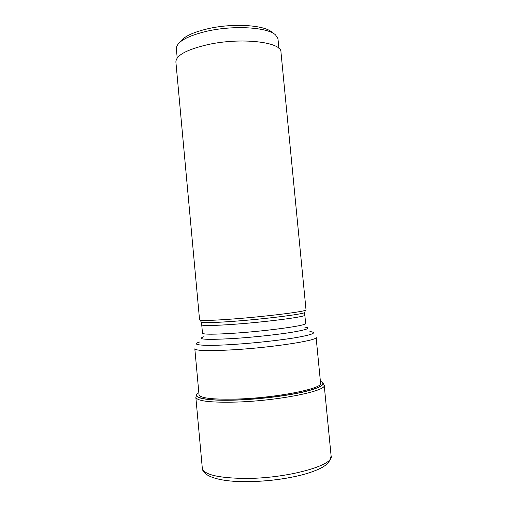<?xml version="1.0" encoding="UTF-8"?>
<svg xmlns="http://www.w3.org/2000/svg" width="507" height="507" viewBox="0 0 507 507"><rect width="100%" height="100%" fill="white"/><g stroke="black" fill="none" stroke-linecap="round" stroke-linejoin="round"><path stroke-width="0.76" d="M320.392 381.258C326.54 383.97 321.115 387.462 304.13 391.727C287.247 395.682 260.167 399.034 237.536 399.903C206.412 401.17 190.48 397.558 198.839 392.748M233.771 318.935C264.774 316.59 302.166 312.001 305.436 310.284L306.019 309.866L280.96 52.044C281.816 42.049 241.395 37.195 208.098 44.559C186.817 49.502 176.081 55.307 175.885 61.974L199.574 319.93L200.227 320.234C203.763 320.773 214.943 320.335 233.771 318.935M278.926 48.387L277.944 38.614L275.599 34.989C268.007 27.315 234.215 25.058 207.483 31.092C187.539 35.845 177.158 41.555 176.328 48.222L177.197 58.001M272.069 32.321C264.844 25.084 233.397 22.954 208.529 28.595C193.199 32.137 183.775 36.567 180.27 41.885M197.933 393.388C191.393 397.957 207.591 401.24 237.498 400.029C259.578 399.18 285.948 395.973 302.92 392.133C320.075 387.994 326.235 384.521 321.4 381.714M322.927 382.969L324.195 385.162C327.161 390.827 279.053 400.707 237.32 402.045C210.893 402.742 197.071 401.157 195.835 397.298L196.672 394.909M331.115 455.97C329.271 463.404 326.92 464.26 323.073 466.909C317.61 470.033 310.246 472.784 300.981 475.16C283.476 479.388 264.996 481.549 245.54 481.65C220.146 481.751 202.527 476.422 202.306 468.145C203.77 474.552 217.82 477.987 244.45 478.437C286.499 478.754 334.468 465.439 331.115 455.97L324.195 385.162M289.193 477.708C275.415 480.211 261.523 481.523 247.524 481.644M320.557 382.988C324.347 388.216 278.425 397.665 238.372 399.009C212.763 399.719 199.638 398.204 198.998 394.478M320.601 383.393L316.108 337.351C318.624 340.292 273.02 347.434 233.778 349.767L233.727 349.767C208.833 351.161 195.867 350.844 194.821 348.816L199.036 394.883M199.802 341.965C189.162 345.007 203.427 346.42 234.006 344.399L234.057 344.392C255.801 342.986 281.955 340.058 297.603 337.326C313.269 334.43 317.382 332.503 309.929 331.559M304.808 327.142C311.45 327.896 307.597 329.531 293.236 332.06C278.945 334.443 255.268 337.054 235.527 338.391L235.476 338.391C206.311 340.083 195.816 339.506 204.004 336.673M235.749 333.105L235.793 333.105C268.944 330.849 307.616 325.374 305.645 323.479L304.834 315.12C306.767 316.653 268.089 321.806 234.969 324.214L234.918 324.22C213.694 325.716 202.629 325.931 201.729 324.867L202.496 333.232C203.421 334.538 214.505 334.5 235.749 333.105M201.127 321.78L201.488 322.401C204.986 322.984 215.957 322.598 234.392 321.248L234.449 321.242C264.793 318.985 301.354 314.435 304.606 312.654L304.846 311.976M202.306 468.145L195.835 397.298M305.436 310.284L304.606 312.654L304.834 315.12M201.729 324.867L201.488 322.401L200.227 320.234"/></g></svg>
